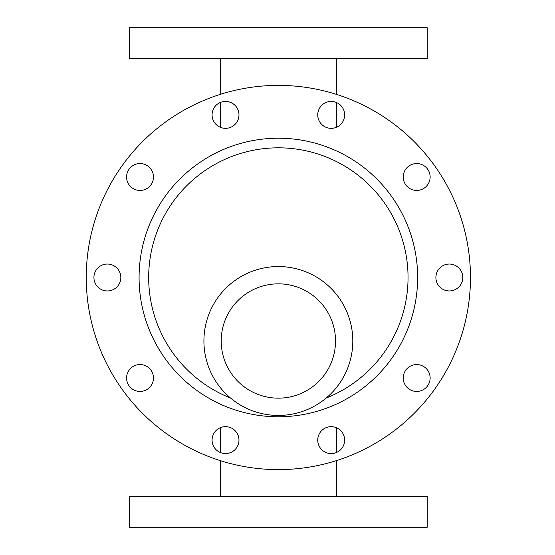<?xml version="1.0" encoding="UTF-8"?>
<svg xmlns="http://www.w3.org/2000/svg" width="555" height="555" viewBox="0 0 555 555"><rect width="100%" height="100%" fill="white"/><g stroke="black" fill="none" stroke-linecap="round" stroke-linejoin="round"><path stroke-width="0.83" d="M278.36 496.51L427.246 496.51L427.246 527.25L129.468 527.25L129.468 496.51L278.36 496.51M427.246 58.49L129.468 58.49L129.468 27.75L427.246 27.75L427.246 58.49M278.36 85.387A192.113 192.113 0 0 1 444.735 373.557A192.113 192.113 0 0 1 111.985 373.557A192.113 192.113 0 0 1 278.36 85.387M126.582 378.004A13.445 13.445 0 0 1 146.756 366.356A13.445 13.445 0 0 1 146.756 389.645A13.445 13.445 0 0 1 126.582 378.004M126.582 176.996A13.445 13.445 0 0 1 146.756 165.355A13.445 13.445 0 0 1 146.756 188.644A13.445 13.445 0 0 1 126.582 176.996M317.744 440.115A13.445 13.445 0 0 1 337.919 428.467A13.445 13.445 0 0 1 337.919 451.763A13.445 13.445 0 0 1 317.744 440.115M317.744 114.885A13.445 13.445 0 0 1 337.919 103.237A13.445 13.445 0 0 1 337.919 126.533A13.445 13.445 0 0 1 317.744 114.885M403.242 176.996A13.445 13.445 0 0 1 423.41 165.355A13.445 13.445 0 0 1 423.41 188.644A13.445 13.445 0 0 1 403.242 176.996M212.072 440.115A13.445 13.445 0 0 1 232.247 428.467A13.445 13.445 0 0 1 232.247 451.763A13.445 13.445 0 0 1 212.072 440.115M93.927 277.5A13.445 13.445 0 0 1 114.101 265.852A13.445 13.445 0 0 1 114.101 289.148A13.445 13.445 0 0 1 93.927 277.5M403.242 378.004A13.445 13.445 0 0 1 423.41 366.356A13.445 13.445 0 0 1 423.41 389.645A13.445 13.445 0 0 1 403.242 378.004M212.072 114.885A13.445 13.445 0 0 1 232.247 103.237A13.445 13.445 0 0 1 232.247 126.533A13.445 13.445 0 0 1 212.072 114.885M435.897 277.5A13.445 13.445 0 0 1 456.064 265.852A13.445 13.445 0 0 1 456.064 289.148A13.445 13.445 0 0 1 435.897 277.5M230.519 398.032A129.676 129.676 0 0 1 278.36 147.824A129.676 129.676 0 0 1 326.201 398.032M278.36 266.553A74.446 74.446 0 0 1 342.83 378.219A74.446 74.446 0 0 1 213.89 378.219A74.446 74.446 0 0 1 278.36 266.553M278.36 283.841A57.151 57.151 0 0 1 327.859 369.575A57.151 57.151 0 0 1 228.861 369.575A57.151 57.151 0 0 1 278.36 283.841M139.076 277.5A139.284 139.284 0 0 1 347.999 156.878A139.284 139.284 0 0 1 347.999 398.122A139.284 139.284 0 0 1 139.076 277.5M336.476 496.51L336.476 460.615M336.476 452.485L336.476 427.745M220.245 496.51L220.245 460.615M220.245 452.485L220.245 427.745M220.245 58.49L220.245 94.385M220.245 102.515L220.245 127.255M336.476 58.49L336.476 94.385M336.476 102.515L336.476 127.255"/></g></svg>
